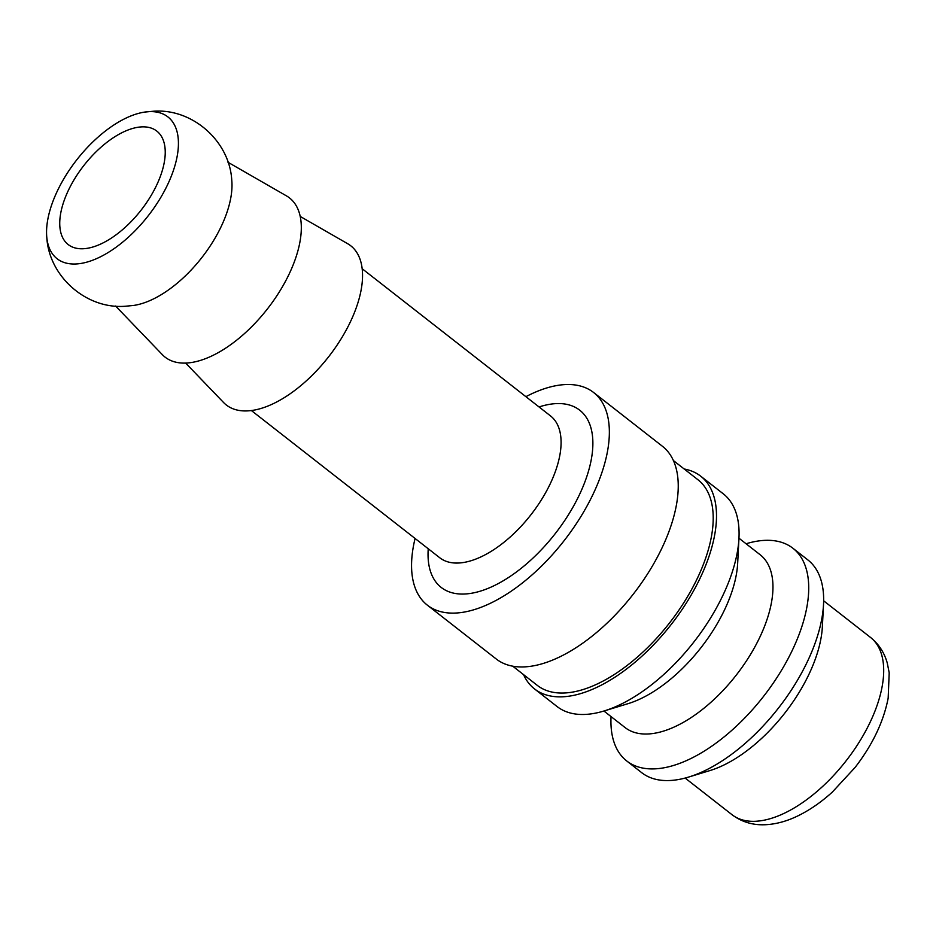 <?xml version="1.0" encoding="UTF-8"?>
<svg xmlns="http://www.w3.org/2000/svg" width="936" height="936" viewBox="0 0 936 936"><rect width="100%" height="100%" fill="white"/><g stroke="black" fill="none" stroke-linecap="round" stroke-linejoin="round"><path stroke-width="1.4" d="M427.354 605.159L496.232 658.991A134.971 68.059 -52 0 0 661.729 548.519A134.971 68.059 -52 0 0 662.442 446.285L593.564 392.465A134.971 68.059 128 0 1 592.839 494.699A134.971 68.059 128 0 1 427.354 605.159A134.971 68.059 128 0 1 415.081 538.481M512.729 666.175L537.264 685.351A130.467 65.789 -52 0 0 697.238 578.565A130.467 65.789 -52 0 0 697.94 479.735L673.405 460.559M523.54 674.622A134.971 68.059 -52 0 0 534.491 688.896L557.072 706.54A134.971 68.059 -52 0 0 604.024 710.986A134.971 68.059 -52 0 0 722.569 596.068A134.971 68.059 -52 0 0 738.96 538.317A134.971 68.059 -52 0 0 723.294 493.834L700.713 476.19A134.971 68.059 -52 0 0 684.216 469.006M534.491 688.896A134.971 68.059 -52 0 0 699.988 578.425A134.971 68.059 -52 0 0 700.713 476.19M604.024 710.986L628.021 703.673A109.664 55.294 -52 0 0 724.335 610.295A109.664 55.294 -52 0 0 737.662 563.378L738.96 538.317M603.919 711.021L625.084 727.564A109.664 55.294 -52 0 0 759.541 637.814A109.664 55.294 -52 0 0 760.137 554.744L738.972 538.212M611.044 716.59A134.971 68.059 -52 0 0 626.722 760.956A134.971 68.059 -52 0 0 792.207 650.497A134.971 68.059 -52 0 0 792.932 548.262A134.971 68.059 -52 0 0 746.086 543.769M626.722 760.956L641.64 772.621A134.971 68.059 -52 0 0 688.592 777.079A134.971 68.059 -52 0 0 807.136 662.162A134.971 68.059 -52 0 0 823.528 604.41A134.971 68.059 -52 0 0 807.862 559.927L792.932 548.262M688.592 777.079L709.933 770.574A112.472 56.722 -52 0 0 808.716 674.809A112.472 56.722 -52 0 0 822.37 626.675L823.528 604.41M251.363 410.53L439.745 557.751A89.985 45.373 -52 0 0 550.075 484.111A89.985 45.373 -52 0 0 550.555 415.947L362.173 268.737M57.564 190.558A89.985 45.373 -52 0 0 46.8 237.428A89.985 45.373 -52 0 0 76.003 263.975A89.985 45.373 -52 0 0 167.415 185.071A89.985 45.373 -52 0 0 148.976 111.653A89.985 45.373 -52 0 0 144.752 112.074A89.985 45.373 -52 0 0 57.564 190.558M115.608 306.049L162.361 354.674A101.029 50.942 -52 0 0 288.955 274.447A101.029 50.942 -52 0 0 286.463 195.881L227.974 162.256M46.8 237.428C49.011 276.565 86.557 309.687 125.869 306.201L133.801 305.417A89.985 45.373 -52 0 0 220.99 226.933A89.985 45.373 -52 0 0 231.754 180.063C229.542 140.938 191.997 107.804 152.685 111.302L144.752 112.074M185.644 363.063L223.587 402.527A101.029 50.942 -52 0 0 350.181 322.288A101.029 50.942 -52 0 0 347.689 243.723L300.222 216.438M539.031 406.949L540.587 406.47A112.472 56.722 128 0 1 579.115 495.39A112.472 56.722 128 0 1 484.649 589.703A112.472 56.722 128 0 1 428.138 550.368L428.22 548.742M156.429 185.62A71.99 36.293 128 0 1 68.164 244.53A71.99 36.293 128 0 1 68.55 190.008A71.99 36.293 128 0 1 156.815 131.099A71.99 36.293 128 0 1 156.429 185.62M525.892 396.677A134.971 68.059 128 0 1 593.564 392.465M732.022 814.706A112.472 56.722 -52 0 0 755.668 821.27A112.472 56.722 -52 0 0 869.93 722.65A112.472 56.722 -52 0 0 870.538 637.451C878.752 644.073 884.333 652.591 887.258 663.004L889.2 672.785L888.17 698.139C883.572 721.691 872.563 744.775 855.141 767.38L832.315 792.102C820.544 802.784 808.376 811.044 795.822 816.859C785.76 821.504 775.792 824.125 765.917 824.698C753.176 825.412 741.874 822.077 732.022 814.706L685.14 778.062M870.538 637.451L823.645 600.807"/></g></svg>

